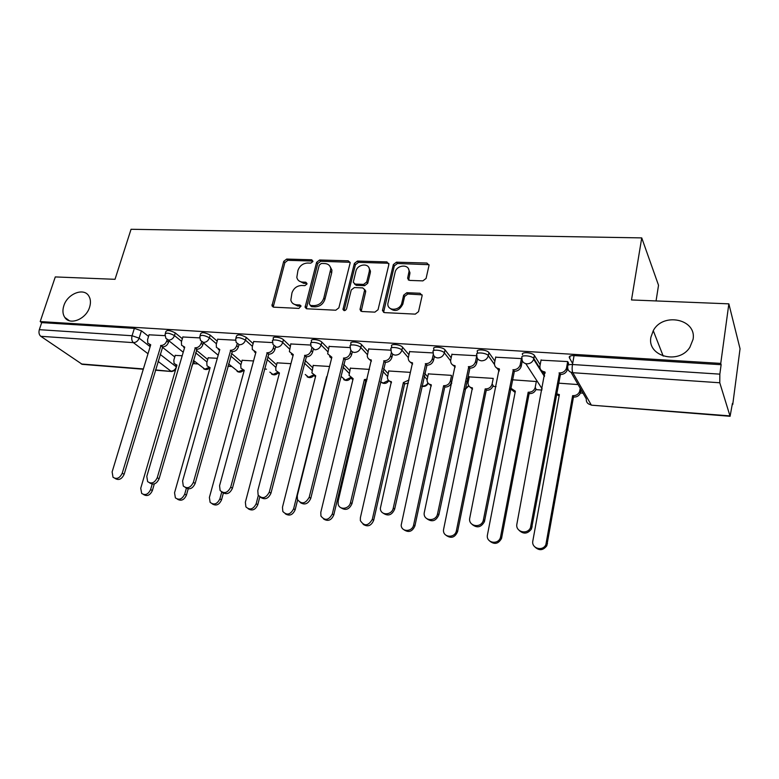 <?xml version="1.0" encoding="UTF-8"?>
<svg xmlns="http://www.w3.org/2000/svg" width="779" height="779" viewBox="0 0 779 779"><rect width="100%" height="100%" fill="white"/><g stroke="black" fill="none" stroke-linecap="round" stroke-linejoin="round"><path stroke-width="1.17" d="M312.924 261.501L311.697 259.777L286.701 259.066L283.731 261.364L271.968 305.796L273.682 307.169L298.902 308.406L301.074 306.02L299.808 304.959L296.517 304.803C293.459 304.521 291.57 302.953 290.84 300.1L291.95 292.962C293.654 288.259 296.877 285.776 301.619 285.484L304.901 285.62L307.023 283.975L305.796 282.212L302.515 282.086C299.399 281.832 297.5 280.255 296.818 277.353L297.938 270.479C299.623 265.843 302.827 263.36 307.549 263.039L310.811 263.136L312.924 261.501M650.942 337.122C646.716 356.295 678.704 365.098 689.863 347.327L693.057 339.371C696.942 319.01 662.871 311.989 653.269 330.676L650.942 337.122M63.82 305.787C62.378 310.363 62.7 314.239 64.784 317.404C69.925 325.749 86.187 319.117 89.604 307.169C90.929 302.856 90.685 299.165 88.874 296.108C83.957 287.198 67.354 293.702 63.82 305.787M422.87 280.878L426.084 278.434L429.044 265.279L426.941 263.049L396.472 262.182L393.337 264.597L382.47 310.568L384.505 312.613L415.285 314.132L418.518 311.668L422.16 295.523L420.047 293.255L406.833 292.719L403.649 295.163L401.847 302.885C400.377 310.733 387.465 311.59 387.815 303.868L395.089 272.368C396.569 264.568 409.637 263.75 409.014 271.55L407.621 278.278L409.696 280.411L422.87 280.878M40.196 321.571L55.29 276.925L115.019 279.31L131.047 229.279L641.74 237.897L631.496 299.954L728.852 303.849L720.75 363.404L40.196 321.571L41.696 322.623L39.32 329.673L132.07 335.739L139.139 338.164L150.143 346.665M350.053 263.321L350.122 262.552L348.213 260.809L319.624 260.001L316.605 262.338L305.095 307.247L306.907 308.796L335.768 310.217L338.875 307.832L350.053 263.321M357.444 261.072L386.949 261.91L388.887 264.461L378.049 309.721L374.874 312.145L362.04 311.512L360.064 309.614L360.132 308.854L364.699 289.778L362.732 287.899L354.357 287.568L351.251 289.954L346.519 308.961C345.194 310.987 344.016 311.123 342.984 309.39L354.367 263.448L357.444 261.072L358.486 262.367L387.942 263.224L386.949 261.91M572.643 363.579L569.332 357.678C568.855 356.207 570.432 355.516 574.074 355.584L572.477 364.514L719.845 374.144L719.777 382.771L730.089 416.288L732.416 403.454L732.737 404.564L740.05 348.768L728.852 303.849M193.835 363.657L197.866 363.959M227.896 366.237L231.665 366.529M264.432 369.012L266.515 369.168M451.226 383.19L451.791 383.239M492.864 386.355L496.048 386.598M535.903 389.617L541.892 390.075M580.413 393.006L583.043 393.2M656.054 300.937L658.528 285.27L641.74 237.897M720.75 363.404L721.13 364.699L719.845 374.144M41.696 322.623L134.358 328.358L141.408 330.793L148.565 336.411M162.285 347.171L174.769 356.957M143.297 369.236L82.233 364.338L40.79 336.304C39.057 334.775 38.57 332.565 39.32 329.673M199.726 337.901L182.87 336.986M217.302 358.311L208.197 357.804M235.579 340.209L217.721 339.235M253.535 360.95L242.142 360.288M272.582 342.594L253.681 341.553M290.937 363.666L277.129 362.839M310.782 345.048L290.791 343.958M329.566 366.481L313.187 365.468M350.248 347.59L329.098 346.431M369.48 369.392L350.365 368.185M391.048 350.209L368.681 348.992M409.997 372.343L388.74 370.989M433.221 352.926L409.598 351.641M451.275 375.342L428.343 373.891M476.787 355.73L451.908 354.377M492.104 384.037L493.136 385.439C492.162 388.614 490.001 390.23 486.651 390.298L485.609 388.916C488.959 388.848 491.13 387.221 492.104 384.037L493.243 378.399L469.25 376.88M521.94 359.343L521.463 358.603L495.697 357.21M568.524 363.374L567.735 361.583L541.025 360.161M522.612 354.747C520.333 351.67 532.359 352.293 534.355 355.37L540.168 364.699M477.206 353.432L477.517 351.904C475.034 348.807 486.992 349.537 488.93 352.614L494.899 361.135M433.562 350.599L433.903 349.06C431.566 346.08 442.959 346.889 445.013 349.868L451.168 357.804M467.312 378.594L468.559 380.201M391.389 347.882L391.749 346.324C389.558 343.461 400.377 344.328 402.568 347.2L408.907 354.679M424.74 373.345L427.69 376.832M350.599 345.253L350.988 343.675C348.934 340.929 359.236 341.845 361.534 344.63L368.029 351.709M383.55 368.642L388.127 373.628M311.142 342.711L311.551 341.114C309.633 338.476 319.448 339.44 321.844 342.137L328.485 348.885M343.695 364.368L349.79 370.57M272.942 340.257L273.38 338.631C271.579 336.109 280.946 337.122 283.429 339.722L290.197 346.188M305.105 360.434L312.632 367.639M235.94 337.882L236.407 336.236C237.566 334.152 240.847 334.542 246.242 337.385L253.117 343.597M267.713 356.792L276.603 364.815M200.096 335.583L200.573 333.909C201.693 331.942 204.906 332.351 210.203 335.116L217.185 341.114M231.49 353.384L241.646 362.108M165.333 333.354L165.849 331.659C166.92 329.809 170.065 330.228 175.275 332.925L182.354 338.719M196.357 350.19L207.711 359.489M164.963 335.661L149.062 334.804M182.189 355.75L175.226 355.399M569.683 358.311L570.082 356.071M721.13 364.699L574.074 355.584M536.371 381.535L512.27 379.782M578.086 384.573L558.387 383.141M298.844 280.8L303.654 283.322L302.515 282.086M305.796 282.212L306.926 283.449L303.654 283.322M292.972 303.567L297.675 306.001L296.517 304.803M299.808 304.959L300.967 306.157L297.675 306.001M311.697 259.777L312.807 261.053L287.85 260.322L284.88 262.62L273.186 307.082M350.083 262.28L320.734 261.277L317.715 263.614L306.293 308.679M321.386 263.448L319.273 265.084L309.234 303.654L310.47 305.465L313.986 305.631C318.825 305.378 322.107 302.856 323.811 298.065L330.812 268.804C330.247 265.581 328.261 263.828 324.872 263.555L321.386 263.448M310.198 305.426L311.61 306.673L310.47 305.465M329.955 266.301L331.903 270.07L331.698 272.825L324.921 299.292C323.217 304.073 319.955 306.585 315.115 306.838L311.61 306.673M388.906 263.468L387.942 263.224M364.63 289.36L365.672 291.755L361.203 311.308M358.486 262.367L355.409 264.743L344.075 310.607L342.984 309.39M369.236 271.657L369.431 269.846C369.46 262.601 357.386 263.867 355.915 271.219L353.276 282.29L355.214 284.092L363.589 284.403L366.705 282.008L369.236 271.657L370.268 272.942L370.453 271.131L368.788 267.489M354.396 283.907L356.276 285.348L355.214 284.092M370.268 272.942L367.737 283.283L364.63 285.669L356.276 285.348M408.43 268.794L409.978 272.854L408.644 280.128M389.578 307.958C394.719 312.291 399.14 311.025 402.831 304.141L401.847 302.885M422.101 294.842L407.816 293.995L404.622 296.429L402.831 304.141M429.015 264.694L397.456 263.497L394.32 265.902L383.57 312.379M175.275 355.253L173.824 360.161L174.097 363.52L176.96 365.108L140.736 488.238L141.681 493.438C145.293 495.687 148.263 494.402 150.6 489.563L152.178 484.149M194.575 361.329L191.722 366.198M154.3 483.934L152.372 490.575C150.094 495.347 147.153 496.661 143.54 494.529M176.736 365.848L175.811 364.913M149.101 334.649L147.562 339.712L147.806 343.169L150.717 344.766L112.127 471.908L113.023 477.274C116.714 479.572 119.781 478.218 122.235 473.213L160.971 345.477C163.687 345.37 165.606 343.87 166.735 340.988L168.478 342.371C167.349 345.243 165.43 346.743 162.714 346.85L124.143 474.314C121.728 479.28 118.671 480.643 114.99 478.403M168.946 340.803L168.478 342.371M150.483 345.545L149.617 344.6M167.134 339.673L166.735 340.988M160.64 345.448L162.392 346.821M208.236 357.649L206.815 362.634L207.019 365.828L210.106 367.659L174.545 492.776L175.382 497.859C179.131 500.439 182.237 499.203 184.711 494.139L186.356 488.287M188.177 488.891L186.424 495.162C184.126 500.021 181.118 501.355 177.369 499.144M209.882 368.467L208.782 367.415M242.191 360.122L240.799 365.185L240.925 368.165L244.255 370.298L209.395 497.45L210.116 502.348C213.982 505.347 217.234 504.179 219.882 498.862L221.713 492.085M223.359 493.126L221.528 499.884C219.22 504.85 216.124 506.184 212.239 503.886M244.022 371.164L242.727 369.986M182.919 336.82L181.4 341.962L181.575 345.253L184.73 347.113L146.803 476.368L147.611 481.607C151.428 484.256 154.641 482.951 157.241 477.712L195.286 347.833C198.09 347.726 200.047 346.207 201.167 343.286L202.852 344.678C201.732 347.609 199.775 349.119 196.98 349.226L159.091 478.812C156.647 483.886 153.521 485.259 149.695 482.941M203.387 342.818L202.852 344.678M184.477 347.96L183.425 346.889M201.605 341.777L201.167 343.286M194.954 347.814L196.639 349.206M217.769 339.06L216.289 344.289L216.387 347.366L219.795 349.528L182.598 480.964L183.289 486.028C187.233 489.095 190.602 487.868 193.377 482.347L230.681 350.277C233.564 350.17 235.57 348.622 236.68 345.652L238.296 347.064C237.186 350.034 235.19 351.572 232.317 351.68L195.159 483.467C192.705 488.637 189.492 490.03 185.509 487.615M238.91 344.834L238.296 347.064M219.532 350.443L218.286 349.245M237.167 343.899L236.68 345.652M230.341 350.248L231.967 351.65M277.168 362.673L275.805 367.805L275.863 370.531L279.447 373.005L245.356 502.28L245.911 506.905C249.884 510.411 253.311 509.349 256.174 503.731L258.346 495.395M259.797 496.934L257.761 504.763C255.424 509.846 252.24 511.18 248.199 508.775M279.194 373.939L277.704 372.615M313.226 365.293L311.882 372.917L315.719 375.809L282.465 507.265L282.835 511.491C286.876 515.63 290.479 514.724 293.634 508.765L326.635 376.647M297.607 499.933L295.153 509.797C292.777 514.997 289.496 516.341 285.299 513.809M315.466 376.793L313.742 375.312M366.724 380.941L365.702 380.902L364.397 379.558L367.143 379.207M350.414 368L349.041 375.322L353.14 378.691L320.782 512.407L320.948 516.078C324.999 521.015 328.787 520.314 332.331 513.955L364.397 379.558M365.702 380.902L333.763 514.997C331.357 520.343 327.959 521.667 323.597 518.989M352.887 379.733L350.891 378.078M253.73 341.377L252.279 346.694L252.308 349.498L255.97 352.02L219.571 485.716L220.106 490.497C224.167 494.09 227.702 492.98 230.711 487.148L267.207 352.79C270.177 352.683 272.212 351.115 273.322 348.096L274.87 349.528C273.77 352.546 271.735 354.104 268.774 354.211L232.424 488.267C229.941 493.565 226.631 494.957 222.492 492.435M275.523 347.083L274.87 349.528M255.697 353.004L254.236 351.65M273.867 346.042L273.322 348.096M266.856 352.77L268.414 354.182M290.84 343.763L289.379 351.641L293.303 354.591L257.791 490.624L258.131 495.006C262.26 499.261 265.99 498.297 269.3 492.104L304.92 355.39C307.978 355.282 310.052 353.695 311.152 350.618L312.622 352.069C311.532 355.136 309.458 356.724 306.4 356.821L270.946 493.234C268.424 498.657 265.006 500.05 260.702 497.411M313.294 349.43L312.622 352.069M293.031 355.643L291.317 354.124M311.766 348.194L311.152 350.618M304.55 355.36L306.04 356.801M329.157 346.227L327.667 353.802L331.864 357.24L297.296 495.707L297.442 499.505C301.57 504.597 305.495 503.847 309.214 497.236L343.86 358.067C347.015 357.97 349.138 356.354 350.219 353.218L351.611 354.688C350.54 357.804 348.427 359.421 345.272 359.518L310.772 498.365C308.211 503.945 304.686 505.328 300.188 502.523M352.322 351.777L351.611 354.688M331.591 358.369L329.605 356.655M360.706 310.354L360.58 310.86M350.93 350.326L350.219 353.218M343.481 358.048L344.893 359.499M408.323 383.132L404.593 383.92L403.376 382.567L409.024 380.006M388.779 370.794L387.406 377.747C387.728 380.025 389.052 381.321 391.37 381.642L360.385 517.723L360.356 520.635C364.29 526.555 368.272 526.117 372.313 519.32L403.376 382.567M404.593 383.92L373.667 520.362C371.203 525.864 367.688 527.188 363.141 524.316M391.496 382.771L389.218 380.912M368.73 348.778L367.26 355.974C367.571 358.321 368.925 359.655 371.32 359.966L338.183 500.955L338.135 503.974C339.186 510.42 349.235 509.281 350.511 502.543L384.105 360.843C387.367 360.735 389.529 359.1 390.6 355.915L391.905 357.395C390.844 360.57 388.682 362.216 385.43 362.313L351.981 503.682C349.362 509.417 345.71 510.8 341.027 507.801M392.665 354.124L391.905 357.395M371.427 361.174L369.149 359.255M408.41 279.33L408.284 279.875M391.409 352.4L390.6 355.915M383.716 360.813L385.04 362.284M452.618 377.026L451.499 382.294C450.515 385.41 448.392 387.007 445.15 387.075L444.011 385.702C447.263 385.634 449.386 384.037 450.379 380.912L451.508 375.634M428.392 373.677L427.058 380.201C427.204 382.82 428.596 384.32 431.225 384.719L401.175 525.153C401.351 532.281 412.422 532.067 413.649 524.871L443.621 385.673M444.76 387.046L414.915 525.913C412.373 531.599 408.741 532.894 403.999 529.798M431.362 385.897L428.762 383.804M409.647 351.407L408.225 358.165C408.352 360.872 409.783 362.41 412.5 362.8L380.337 508.414C380.473 515.805 391.944 515.513 393.268 508.035L425.724 363.705C429.093 363.608 431.293 361.933 432.345 358.7L433.562 360.2C432.52 363.433 430.32 365.098 426.96 365.195L394.651 509.174C391.954 515.104 388.166 516.458 383.278 513.234M434.39 356.441L433.562 360.2M412.627 364.066L409.997 361.914M433.309 354.328L432.345 358.7M425.315 363.676L426.551 365.166M469.299 376.656L468.052 382.703C467.975 385.673 469.416 387.397 472.395 387.893L443.533 529.691C442.472 537.695 455.111 538.649 456.416 530.616L485.2 388.877M486.252 390.26L457.585 531.658C454.955 537.539 451.168 538.795 446.221 535.436M472.551 389.12L469.591 386.774M451.956 354.133L450.632 360.404C450.525 363.472 452.015 365.244 455.092 365.731L424.214 512.855C423.055 521.161 436.162 522.086 437.574 513.731L468.773 366.675C472.249 366.578 474.508 364.874 475.541 361.583L476.66 363.092C475.628 366.383 473.379 368.077 469.912 368.175L438.85 514.87C436.055 521.024 432.111 522.339 426.999 518.824M477.576 358.691L476.66 363.092M455.238 367.055L452.239 364.63M476.758 355.73L475.541 361.583M468.354 366.646L469.494 368.146M535.241 387.28L536.049 389.169C534.93 392.129 532.758 393.609 529.554 393.629L528.6 392.226C531.823 392.207 533.995 390.717 535.124 387.757L536.322 381.535M510.644 388.069L515.357 391.204L487.469 534.784C485.541 542.807 498.268 545.397 500.478 537.374L528.181 392.197M529.136 393.59L501.54 538.425C498.472 543.878 494.577 544.813 489.884 541.21M515.114 392.45L511.764 389.792M495.746 356.948L494.558 362.848C494.227 366.218 495.765 368.185 499.173 368.769L469.786 517.869C467.731 526.214 480.935 528.834 483.282 520.489L513.342 369.743C516.681 369.694 518.95 368.136 520.138 365.059L521.151 366.597C519.963 369.665 517.704 371.223 514.374 371.262L484.441 521.628C481.188 527.344 477.137 528.318 472.288 524.569M522.3 360.784L521.268 366.091M499.339 370.152L495.931 367.396M521.414 358.603L520.255 364.562M512.913 369.713L513.945 371.232M581.076 389.782L580.365 393.142C579.079 395.79 576.927 397.105 573.919 397.066L573.071 395.664C576.1 395.693 578.252 394.378 579.537 391.72L580.248 388.351M556.449 393.775L559.371 394.602L532.846 540.869C531.112 548.328 542.612 551.785 545.855 544.716L572.643 395.625M573.48 397.037L546.809 545.758C543.206 550.451 539.292 550.909 535.056 547.131M559.137 395.888L556.342 394.388M541.084 359.869L539.954 365.877C539.662 369.304 541.288 371.32 544.833 371.914L516.915 523.926C515.065 531.687 527.013 535.212 530.431 527.85L559.507 372.927C562.652 372.927 564.892 371.554 566.245 368.788L566.576 367.649L567.472 369.207L567.141 370.337C565.797 373.092 563.558 374.475 560.432 374.465L531.473 528.99C527.675 533.907 523.585 534.394 519.204 530.45M569.819 356.217L569.498 357.98M568.582 363.072L568.212 365.108M567.677 368.097L567.472 369.207M545.018 373.345L541.162 370.229M567.677 361.583L566.576 367.649M559.059 372.888L559.974 374.426M719.777 382.771L572.828 372.713L591.154 404.788C587.687 404.174 586.071 402.198 586.295 398.867L571.056 372.333M588.398 403.843L591.602 405.187L729.835 415.889M141.408 330.793L139.139 338.164C137.99 341.036 136.072 342.526 133.394 342.643L40.79 336.304M160.123 354.367L176.414 366.938M176.706 365.818L176.385 366.909C175.314 369.665 173.493 371.077 170.913 371.145L158.03 361.359M148 353.734L133.394 342.643C131.787 341.066 131.349 338.758 132.07 335.739L134.358 328.358M81.269 363.978L143.385 368.944M155.459 369.908L171.799 371.525L175.431 370.278M534.433 355.487L533.839 358.583L540.207 368.73M542.087 371.729L544.579 375.692M542.126 388.848L525.815 363.686M488.939 352.634L488.316 355.672L494.47 364.377M497.216 368.272L499.164 371.028M445.013 349.868L444.361 352.858L450.603 360.833M466.718 381.447L468.023 383.122M402.568 347.2L401.896 350.141L408.264 357.6M424.117 376.16L427.096 379.655M361.534 344.63L360.833 347.512L367.347 354.572M382.908 371.417L387.484 376.384M321.844 342.137L321.123 344.97L327.784 351.699M343.023 367.104L349.128 373.277M283.429 339.722L282.699 342.507L289.476 348.953M304.404 363.131L311.951 370.307M246.242 337.385L245.482 340.121L252.377 346.314M267.002 359.45L275.902 367.445M210.203 335.116L209.434 337.813L216.426 343.782M230.75 356.013L240.935 364.699M175.275 332.925L174.486 335.574L181.575 341.348M195.607 352.77L206.99 362.04M165.051 334.308C166.122 332.467 169.267 332.886 174.486 335.574C173.347 338.485 171.399 340.004 168.644 340.121L165.888 338.359L165.051 334.308M208.84 367.493L204.858 369.129L193.406 360.385M199.794 336.596C200.914 334.649 204.127 335.048 209.434 337.813C208.295 340.774 206.318 342.312 203.475 342.429L200.485 340.384L199.794 336.596M235.638 338.962C236.797 336.898 240.078 337.288 245.482 340.121C244.363 343.13 242.337 344.688 239.416 344.805L236.173 342.419L235.638 338.962M272.631 341.406C270.829 338.904 280.206 339.917 282.699 342.507C281.579 345.564 279.525 347.152 276.506 347.259L273.01 344.474L272.631 341.406M310.831 343.928C308.903 341.309 318.718 342.293 321.123 344.97C320.023 348.077 317.92 349.683 314.813 349.8L311.064 346.538L310.831 343.928M350.287 346.548C348.232 343.812 358.535 344.737 360.833 347.512C359.752 350.677 357.6 352.312 354.396 352.42C352.089 352.137 350.754 350.871 350.394 348.622L350.287 346.548M391.068 349.245C388.877 346.392 399.705 347.268 401.896 350.141C400.825 353.354 398.634 355.02 395.313 355.127C392.694 354.776 391.292 353.306 391.087 350.716L391.068 349.245M433.251 352.04C430.904 349.07 442.306 349.898 444.361 352.858C443.309 356.13 441.07 357.824 437.642 357.931C434.672 357.493 433.202 355.789 433.221 352.838L433.251 352.04M476.894 354.932C474.401 351.845 486.369 352.595 488.306 355.662L488.297 355.76C487.235 359.051 484.957 360.735 481.461 360.833C478.102 360.288 476.573 358.34 476.884 355.02L476.894 354.932M522.018 357.834C519.729 354.766 531.765 355.399 533.761 358.467L533.654 359.304C532.398 362.293 530.129 363.812 526.828 363.842C523.313 363.257 521.706 361.261 522.018 357.834M242.639 369.947L238.432 371.749L228.549 363.91M277.441 372.479L273.001 374.446L269.865 372.128M313.324 375.05L308.64 377.221L305.251 374.514M350.336 377.669L345.37 380.084L341.738 376.929M388.526 380.327L383.258 383.044L380.483 381.759M427.953 383.005C426.6 385.118 424.73 386.141 422.354 386.092L421.926 386.033M468.666 385.683L465.16 388.887M510.732 388.293L510.479 388.935M567.725 366.549C567.248 365.098 568.826 364.416 572.477 364.514C571.932 368.165 572.049 370.901 572.828 372.713C569.167 372.109 567.463 370.054 567.725 366.549M730.089 416.288L591.66 405.187M273.186 305.806L271.998 304.618M284.88 262.62L283.731 261.364M287.85 260.322L286.701 259.066M306.283 307.413L305.144 306.215M317.715 263.614L316.605 262.338M320.734 261.277L319.624 260.001M349.274 262.104L348.213 260.809M315.115 306.838L313.986 305.631M324.921 299.292L323.811 298.065M331.698 272.825L330.608 271.559M361.183 310.081L360.132 308.854M365.672 291.755L364.621 290.499M344.114 310.013L343.033 308.796M355.409 264.743L354.367 263.448M364.63 285.669L363.589 284.403M367.737 283.283L366.705 282.008M408.654 279.086L407.69 277.791M409.812 274.12L408.848 272.816M404.622 296.429L403.649 295.163M407.816 293.995L406.833 292.719M421.001 294.53L420.047 293.255M383.56 311.172L382.538 309.935M394.32 265.902L393.337 264.597M397.456 263.497L396.472 262.182M427.875 264.383L426.941 263.049M194.137 362.848L192.958 361.904M152.372 490.575L150.6 489.563M160.971 345.477L162.714 346.85M122.235 473.213L124.143 474.314M186.424 495.162L184.711 494.139M221.528 499.884L219.882 498.862M195.286 347.833L196.98 349.226M157.241 477.712L159.091 478.812M230.681 350.277L232.317 351.68M193.377 482.347L195.159 483.467M257.761 504.763L256.174 503.731M295.153 509.797L293.634 508.765M366.062 380.931L364.767 379.587M333.763 514.997L332.331 513.955M267.207 352.79L268.774 354.211M230.711 487.148L232.424 488.267M304.92 355.39L306.4 356.821M269.3 492.104L270.946 493.234M343.86 358.067L345.272 359.518M309.214 497.236L310.772 498.365M404.973 383.95L403.756 382.596M373.667 520.362L372.313 519.32M384.105 360.843L385.43 362.313M350.511 502.543L351.981 503.682M445.15 387.075L444.011 385.702M451.499 382.294L450.379 380.912M414.915 525.913L413.649 524.871M425.724 363.705L426.96 365.195M393.268 508.035L394.651 509.174M486.651 390.298L485.609 388.916M457.585 531.658L456.416 530.616M468.773 366.675L469.912 368.175M437.574 513.731L438.85 514.87M529.554 393.629L528.6 392.226M501.754 537.607L500.683 536.556M499.173 368.769L499.514 369.256M513.342 369.743L514.374 371.262M483.496 519.632L484.665 520.781M573.919 397.066L573.071 395.664M580.676 392.051L579.849 390.62M559.283 395.109L558.942 394.573M547.491 543.761L546.537 542.71M544.833 371.914L545.183 372.469M559.507 372.927L560.432 374.465M531.142 525.757L532.193 526.906M69.341 320.714L64.784 317.404M203.601 368.798C205.675 369.937 207.623 369.733 209.463 368.175M183.221 352.235L167.933 340.004M488.93 352.614L488.297 355.76L494.48 364.514M534.355 355.37L533.654 359.304L544.433 376.452M237.079 371.388C239.289 372.605 241.334 372.343 243.223 370.59M218.178 355.214L202.793 342.322M271.559 374.047C273.926 375.361 276.078 375.02 278.006 373.034M307.082 376.783C309.633 378.204 311.902 377.776 313.869 375.507M343.695 379.607C346.46 381.135 348.836 380.61 350.823 378.039M381.447 382.508C384.407 384.154 386.89 383.541 388.896 380.678M421.877 386.257C424.662 386.91 426.775 385.926 428.216 383.317M465.034 389.481L468.822 385.926M497.099 368.214L499.144 371.106M510.323 389.743L510.781 388.4M155.372 370.21L171.799 371.525M663.221 356.11L653.269 330.676M273.166 306.984L271.968 305.796M306.235 308.445L305.095 307.247M331.903 270.07L330.812 268.804M361.115 310.84L360.064 309.614M365.74 291.034L364.699 289.778M370.453 271.131L369.431 269.846M408.595 279.573L407.621 278.278M409.978 272.854L409.014 271.55M383.492 311.804L382.47 310.568M536.049 389.169L535.124 387.757M501.54 538.425L500.478 537.374M520.138 365.059L521.151 366.597M483.282 520.489L484.441 521.628M580.365 393.142L579.537 391.72M546.809 545.758L545.855 544.716M566.245 368.788L567.141 370.337M530.431 527.85L531.473 528.99"/></g></svg>
